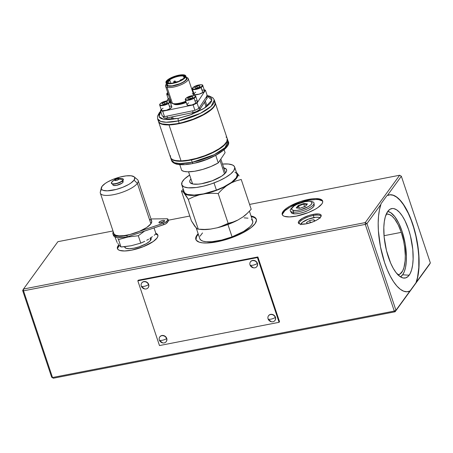 <?xml version="1.0" encoding="UTF-8"?>
<svg xmlns="http://www.w3.org/2000/svg" width="453" height="453" viewBox="0 0 453 453"><rect width="100%" height="100%" fill="white"/><g stroke="black" fill="none" stroke-linecap="round" stroke-linejoin="round"><path stroke-width="0.68" d="M157.938 235.52A21.314 6.529 -18.5 0 0 155.724 234.065L157.429 234.931M155.849 233.312A21.314 6.529 161.5 0 1 157.842 235.05A21.314 6.529 161.5 0 1 131.557 250.175L143.352 246.67L153.222 241.528L157.021 238.046L157.831 236.483L157.871 235.13L157.129 234.037L155.634 233.238M322.734 201.466A21.314 6.529 -18.5 0 0 308.799 200.3L308.499 199.405A21.314 6.529 161.5 0 1 322.638 201.002A21.314 6.529 161.5 0 1 296.353 216.121L308.148 212.621L315.175 209.275L318.012 207.48L321.817 203.992L322.627 202.434L322.661 201.081L321.919 199.983L320.43 199.184L315.458 198.595L312.162 198.827L300.616 201.483L289.677 206.251L286.834 208.046L283.034 211.534L282.225 213.091L282.185 214.445L282.927 215.543L284.422 216.341L289.393 216.93L296.353 216.121A21.314 6.529 161.5 0 1 282.213 214.524A21.314 6.529 161.5 0 1 308.499 199.405L308.799 200.3A21.314 6.529 -18.5 0 0 282.417 214.96M320.967 216.54A11.455 3.511 -18.5 0 0 313.323 215.492L313.187 214.365A12.027 3.686 161.5 0 1 321.188 215.985A12.027 3.686 161.5 0 1 306.336 223.805L312.989 221.828L316.953 219.937L319.824 217.921L320.701 216.959L321.183 215.317L320.764 214.694L318.691 213.98L313.187 214.365L308.742 215.537L302.564 218.233L298.816 221.211L298.357 222.095L298.759 223.476L300.832 224.19L306.336 223.805A12.027 3.686 161.5 0 1 298.77 223.488A12.027 3.686 161.5 0 1 301.709 218.748A12.027 3.686 161.5 0 1 313.187 214.365L313.323 215.492A11.455 3.511 161.5 0 1 320.922 216.347A11.455 3.511 161.5 0 1 320.967 216.54M314.014 217.542L313.323 215.492L314.014 217.542M256.375 219.479A31.874 9.768 -18.5 0 0 251.2 216.523L254.433 217.565L256.109 218.992L256.517 219.864M251.024 215.985A31.874 9.768 161.5 0 1 256.302 219.201A31.874 9.768 161.5 0 1 216.993 241.817L225.804 239.643L234.631 236.579L242.729 232.887L251.183 227.548L255.067 223.68L256.46 220.294L255.928 218.454L255.232 217.683L251.024 215.985M386.126 214.309L387.241 214.11L389.625 214.592L392.111 216.223L394.62 218.935L398.193 224.801L401.273 232.361L384.036 235.713L401.273 232.361A30.838 11.585 -101 0 1 398.374 274.733A30.838 11.585 -101 0 1 397.949 274.79M400.458 276.851A33.607 12.627 79 0 0 402.638 274.795L409.15 275.22A35.368 13.29 -101 0 1 403.765 278.08A35.368 13.29 -101 0 1 386.279 249.767A35.368 13.29 -101 0 1 387.785 211.37L389.959 209.275L392.457 208.493L393.799 208.601L396.607 209.818L399.484 212.321L402.321 216.013L405.01 220.753L408.549 229.422L410.441 235.917L412.785 249.501L413.119 259.173L412.643 264.914L411.618 269.818L410.09 273.708L408.113 276.426L405.769 277.876L403.142 277.989L400.333 276.777L396.024 272.564L393.249 268.329L390.667 263.131L386.5 250.673L384.155 237.095L383.821 227.417L384.297 221.681L385.322 216.772L387.785 211.37A35.368 13.29 -101 0 1 390.344 209.06A35.368 13.29 -101 0 1 409.699 233.148A35.368 13.29 -101 0 1 409.15 275.22L402.638 274.795L404.308 271.641L405.526 267.44L406.245 262.361L406.432 256.591L405.22 243.89L402.06 231.279L398.702 223.04L394.806 216.647L390.713 212.65L387.74 211.438A33.607 12.627 79 0 1 404.15 238.657A33.607 12.627 79 0 1 402.638 274.795L400.458 276.851M389.874 194.79L393.142 195.254L396.562 197.1L400.033 200.283L403.464 204.699L408.312 213.363L411.205 220.249L413.731 227.808L415.82 235.803L418 248.136L418.759 256.234L418.793 267.61L417.519 277.412L415.973 282.757L410.084 290.866L415.973 282.757A49.303 18.522 79 0 0 412.519 223.958L412.7 223.924A49.303 18.522 -101 0 1 416.352 282.196L430.35 262.921L429.501 264.427L430.35 262.921L401.352 176.251L387.349 195.52L401.352 176.251L430.35 262.921L416.352 282.196L417.819 276.817L418.748 270.498L419.116 263.414L418.912 255.764L416.817 239.643L412.7 223.924L410.016 216.766L407.02 210.356L403.782 204.869L400.407 200.453L396.975 197.242L393.595 195.317L390.356 194.739L387.349 195.52A49.303 18.522 -101 0 1 389.24 194.864A49.303 18.522 -101 0 1 412.7 223.924L412.519 223.958A49.303 18.522 79 0 0 389.144 194.886M22.65 290.532L51.648 377.207L53.341 378.215L395.107 311.777L53.341 378.215L51.648 377.207L22.65 290.532L23.522 290.832L365.288 224.394L394.286 311.064L52.52 377.508L23.522 290.832L23.499 289.031L57.893 241.681L112.995 230.968L57.893 241.681L23.499 289.031L22.65 290.532L23.522 290.832L23.499 289.031L365.26 222.587L23.499 289.031L22.65 290.532M408.612 291.505L410.084 290.866L395.95 310.271L366.953 223.601L380.95 204.326L379.484 209.705L378.555 216.024L378.187 223.108L378.391 230.753L380.486 246.879L384.603 262.598L387.281 269.75L390.282 276.166L393.521 281.653L396.896 286.07L400.327 289.28L403.708 291.2L406.947 291.783L409.954 291.002L395.95 310.271L394.286 311.064L365.288 224.394L366.953 223.601L365.26 222.587L399.659 175.237L365.26 222.587L365.288 224.394L366.953 223.601L395.95 310.271L395.107 311.777L429.501 264.427L395.107 311.777L395.95 310.271L394.286 311.064L395.107 311.777L394.286 311.064L52.52 377.508L53.341 378.215L51.648 377.207L52.52 377.508L23.522 290.832L365.288 224.394L365.26 222.587L366.953 223.601L380.95 204.326A49.303 18.522 -101 0 0 383.821 260.186A49.303 18.522 -101 0 0 408.057 291.658L407.876 291.692M168.312 220.215L189.796 216.036L168.312 220.215M249.58 204.416L399.659 175.237L401.352 176.251L399.659 175.237L249.58 204.416M118.862 244.818L117.429 247.14L117.395 248.493L118.137 249.592L119.626 250.39L124.598 250.979L131.557 250.175A21.314 6.529 161.5 0 1 117.418 248.578A21.314 6.529 161.5 0 1 118.862 244.818M198.131 233.68L196.33 236.149L195.696 238.34L196.223 240.181L199.15 242.14L202.417 242.842L206.591 243.023L216.993 241.817A31.874 9.768 161.5 0 1 195.849 239.427A31.874 9.768 161.5 0 1 198.131 233.68M386.856 195.724L380.962 203.833L386.856 195.724M407.96 291.675A49.303 18.522 79 0 0 410.084 290.866L409.954 291.002A49.303 18.522 -101 0 1 408.057 291.658M386.188 214.286A30.838 11.585 -101 0 1 386.602 214.19A30.838 11.585 -101 0 1 401.273 232.361L403.6 240.968L404.625 246.913L405.288 255.588L405.112 260.888L403.951 267.587L402.615 270.979L399.908 274.122L397.728 274.807M195.956 239.694A31.874 9.768 -18.5 0 1 198.312 234.218L196.511 236.693L195.996 239.847M299.28 223.799A11.455 3.511 161.5 0 1 299.201 223.618A11.455 3.511 161.5 0 1 313.323 215.492A11.455 3.511 -18.5 0 0 299.28 223.799M322.219 200.883L318.55 199.614L315.758 199.496L308.799 200.3L300.917 202.383L289.977 207.151L284.892 210.73L282.525 213.992M117.729 248.04L119.405 245.458A21.314 6.529 -18.5 0 0 117.621 249.008M300.735 224.739L302.276 222.412L308.47 219.082L315.939 217.281L318.731 217.344L320.294 218.063M314.818 220.877L313.861 219.722L309.676 220.537L306.449 222.508L307.344 223.589L306.449 222.508L309.676 220.537L310.418 222.746L309.676 220.537L313.861 219.722L314.342 221.166L313.861 219.722L314.818 220.877L313.844 221.472L314.818 220.877M300.82 224.19A10.385 3.182 161.5 0 1 309.625 218.674A10.385 3.182 161.5 0 1 319.971 217.78M290.39 211.047L291.404 212.717A12.055 3.692 -18.5 0 0 293.85 213.788L292.932 212.151L293.929 210.475A10.708 3.279 161.5 0 1 292.797 207.01A10.708 3.279 161.5 0 1 309.659 201.364A10.708 3.279 161.5 0 1 309.688 201.37L311.573 201.987L311.97 203.204L310.815 204.835L308.295 206.636L300.82 209.643L297.009 210.402L293.929 210.475L292.043 209.852L291.647 208.635L293.912 206.109L296.987 204.337L304.756 201.744L308.272 201.319L311.307 201.54A12.48 3.822 -18.5 0 0 311.268 201.534A12.48 3.822 -18.5 0 0 311.228 201.534A12.48 3.822 161.5 0 1 311.307 201.54L309.688 201.37A10.708 3.279 161.5 0 1 308.295 206.636A10.708 3.279 161.5 0 1 293.929 210.475L292.932 212.151A12.48 3.822 -18.5 0 0 309.676 207.678A12.48 3.822 -18.5 0 0 311.307 201.54A12.48 3.822 161.5 0 1 314.008 203.142A12.48 3.822 161.5 0 1 306.324 209.337A12.48 3.822 161.5 0 1 292.932 212.151A12.48 3.822 161.5 0 1 290.39 211.047A12.48 3.822 161.5 0 1 292.293 207.531M314.161 204.847L313.725 206.483L311.619 208.448L308.153 210.447L303.867 212.174L299.405 213.369L295.447 213.844L292.598 213.533L291.29 212.48M292.797 207.01L291.613 208.114A12.48 3.822 -18.5 0 0 292.932 212.151L293.85 213.788A12.055 3.692 -18.5 0 0 306.783 211.07A12.055 3.692 -18.5 0 0 314.212 205.084L314.008 203.142M305.413 206.319L307.406 203.929L303.799 203.533L298.204 205.526L299.371 208.204L298.601 205.917L296.919 207.938L298.601 205.917L298.204 205.526L296.211 207.916L299.818 208.312L305.413 206.319L307.406 203.929L303.799 203.533L298.204 205.526L296.211 207.916L299.818 208.312L305.254 206.404M298.601 205.917L303.765 204.077L304.603 206.585L303.765 204.077L306.896 204.422L303.765 204.077L303.725 203.771L303.765 204.077L298.601 205.917M137.825 280.826L257.423 257.576L279.088 322.31L159.484 345.56L137.825 280.826L159.484 345.56L279.088 322.31L279.535 321.692L279.088 322.31L257.423 257.576L257.876 256.959L279.535 321.692L257.876 256.959L257.423 257.576L137.825 280.826L138.273 280.209L257.876 256.959L138.273 280.209L137.825 280.826M274.994 320.407A3.986 3.482 -144 0 0 275.067 320.311A3.986 3.482 -144 0 0 275.469 317.264L275.328 317.462A3.986 3.482 -144 0 0 270.498 314.569A3.986 3.482 -144 0 0 268.08 318.872A3.986 3.482 36 0 1 268.476 315.826A3.986 3.482 36 0 1 272.168 314.614A3.986 3.482 36 0 1 275.328 317.462A3.986 3.482 36 0 1 274.926 320.509A3.986 3.482 36 0 1 271.234 321.715A3.986 3.482 36 0 1 268.08 318.872A4.428 1.359 -18.5 0 0 270.866 319.167A4.428 1.359 161.5 0 1 268.08 318.872A3.986 3.482 -144 0 0 268.357 319.518L271.449 321.76A3.986 3.482 -144 0 0 275.328 317.462A4.428 1.359 161.5 0 1 271.115 319.116L271.115 319.116A4.428 1.359 -18.5 0 0 275.328 317.462L275.469 317.264A3.986 3.482 -144 0 0 272.31 314.422A3.986 3.482 -144 0 0 268.618 315.628A3.986 3.482 -144 0 0 268.55 315.73M268.431 315.922L269.342 314.914L270.639 314.371L272.859 314.586L274.19 315.384L275.634 317.978L275.526 319.382L274.858 320.571M256.942 266.46A3.986 3.482 -144 0 0 257.015 266.364A3.986 3.482 -144 0 0 257.417 263.318L257.276 263.516A3.986 3.482 -144 0 0 252.451 260.622A3.986 3.482 -144 0 0 250.028 264.926A3.986 3.482 36 0 1 250.43 261.879A3.986 3.482 36 0 1 254.122 260.668A3.986 3.482 36 0 1 257.276 263.516A3.986 3.482 36 0 1 256.874 266.562A3.986 3.482 36 0 1 253.182 267.768A3.986 3.482 36 0 1 250.028 264.926A4.428 1.359 -18.5 0 0 252.819 265.22A4.428 1.359 161.5 0 1 250.028 264.926A3.986 3.482 -144 0 0 250.311 265.571L253.397 267.814A3.986 3.482 -144 0 0 257.276 263.516A4.428 1.359 161.5 0 1 253.068 265.175L253.068 265.175A4.428 1.359 -18.5 0 0 257.276 263.516L257.417 263.318A3.986 3.482 -144 0 0 254.263 260.475A3.986 3.482 -144 0 0 250.571 261.681A3.986 3.482 -144 0 0 250.503 261.783M250.379 261.981L251.296 260.973L252.593 260.43L255.503 260.985L257.417 263.318L257.604 264.75L256.806 266.624M166.268 341.545A3.986 3.482 -144 0 0 166.342 341.449A3.986 3.482 -144 0 0 166.744 338.402L166.596 338.601A3.986 3.482 -144 0 0 161.772 335.707A3.986 3.482 -144 0 0 159.348 340.005A3.986 3.482 36 0 1 159.75 336.958A3.986 3.482 36 0 1 163.442 335.752A3.986 3.482 36 0 1 166.596 338.601A3.986 3.482 36 0 1 166.2 341.647A3.986 3.482 36 0 1 162.508 342.853A3.986 3.482 36 0 1 159.348 340.005A4.428 1.359 -18.5 0 0 162.14 340.305A4.428 1.359 161.5 0 1 159.348 340.005A3.986 3.482 -144 0 0 159.632 340.656L162.723 342.898A3.986 3.482 -144 0 0 166.596 338.601A4.428 1.359 161.5 0 1 162.389 340.254L162.389 340.254A4.428 1.359 -18.5 0 0 166.596 338.601L166.744 338.402A3.986 3.482 -144 0 0 163.584 335.554A3.986 3.482 -144 0 0 159.892 336.766A3.986 3.482 -144 0 0 159.824 336.862M159.705 337.06L160.617 336.052L161.914 335.509L164.83 336.064L166.744 338.402L166.8 340.52L166.132 341.704M148.216 287.598A3.986 3.482 -144 0 0 148.29 287.502A3.986 3.482 -144 0 0 148.692 284.456L148.55 284.654A3.986 3.482 -144 0 0 143.72 281.76A3.986 3.482 -144 0 0 141.302 286.064A3.986 3.482 36 0 1 141.704 283.017A3.986 3.482 36 0 1 145.39 281.806A3.986 3.482 36 0 1 148.55 284.654A3.986 3.482 36 0 1 148.148 287.7A3.986 3.482 36 0 1 144.456 288.906A3.986 3.482 36 0 1 141.302 286.064A4.428 1.359 -18.5 0 0 144.094 286.358A4.428 1.359 161.5 0 1 141.302 286.064A3.986 3.482 -144 0 0 141.585 286.709L144.671 288.952A3.986 3.482 -144 0 0 148.55 284.654A4.428 1.359 161.5 0 1 144.337 286.313L144.337 286.313A4.428 1.359 -18.5 0 0 148.55 284.654L148.692 284.456A3.986 3.482 -144 0 0 145.532 281.613A3.986 3.482 -144 0 0 141.846 282.819A3.986 3.482 -144 0 0 141.772 282.921M141.653 283.119L142.57 282.111L143.861 281.568L145.339 281.568L147.412 282.576L148.856 285.175L148.748 286.573L148.08 287.763M111.681 183.476A6.104 1.869 -18.5 0 0 116.982 183.561A6.104 1.869 -18.5 0 0 122.99 180.39L123.012 180.051A6.24 1.914 161.5 0 1 115.821 183.55A6.24 1.914 161.5 0 1 111.517 182.485A6.24 1.914 -18.5 0 0 115.821 183.55A6.24 1.914 -18.5 0 0 123.012 180.051A5.974 5.226 -144 0 0 118.765 179.292A2.118 0.651 161.5 0 1 116.234 180.498A2.118 0.651 161.5 0 1 114.909 180.045A5.974 5.226 -144 0 0 111.885 181.919A5.974 5.226 -144 0 0 111.659 182.259L111.885 182.548L111.659 182.259A5.974 5.226 36 0 1 111.885 181.919A5.974 5.226 36 0 1 114.909 180.045L115.045 180.521L116.619 180.413L118.386 179.643L118.85 179.003L117.055 178.929L114.909 180.045A2.118 0.651 161.5 0 1 117.44 178.839A2.118 0.651 161.5 0 1 118.765 179.292A5.974 5.226 36 0 1 123.012 180.051A6.24 1.914 -18.5 0 0 122.299 178.561A6.24 1.914 161.5 0 1 123.012 180.051L122.548 180.877M101.302 187.808L100.323 191.998A19.921 6.104 -18.5 0 0 115.583 194.241A19.921 6.104 -18.5 0 0 137.367 183.34L134.071 180.147A17.622 5.396 161.5 0 1 114.802 189.796A17.622 5.396 161.5 0 1 101.302 187.808A17.622 5.396 161.5 0 1 102.01 186.381L101.313 188.788L101.925 189.694L103.159 190.356L107.27 190.843L116.245 189.433L122.774 187.282L128.578 184.513L130.928 183.029L134.071 180.147L134.773 177.74L134.156 176.834L131.121 175.787L126.093 175.877L119.841 177.095L113.312 179.252L107.503 182.015L105.153 183.499L102.01 186.381A17.622 5.396 161.5 0 1 118.165 177.565A17.622 5.396 161.5 0 1 134.139 176.823A17.622 5.396 161.5 0 1 134.071 180.147L137.367 183.34A19.921 6.104 161.5 0 1 117.338 193.805A19.921 6.104 161.5 0 1 100.356 193.182A19.921 6.104 161.5 0 1 101.121 190.385M112.633 184.048L112.939 184.971A5.379 1.648 -18.5 0 0 117.525 185.141A5.379 1.648 -18.5 0 0 122.933 182.316L122.48 180.962L122.933 182.316L121.976 183.193L116.506 185.373L113.499 185.43L112.933 184.949L113.148 184.218M100.356 193.182L113.89 233.64A19.921 6.104 -18.5 0 0 129.694 234.563A19.921 6.104 -18.5 0 0 139.558 231.268A19.921 6.104 -18.5 0 0 150.906 223.799L137.367 183.34L150.906 223.799L151.761 221.392L151.115 220.152L149.541 219.28M163.788 221.76A2.99 0.917 -18.5 0 0 160.215 222.955M159.06 222.213A2.99 0.917 161.5 0 1 162.061 220.639A2.99 0.917 161.5 0 1 164.609 220.736A2.99 0.917 161.5 0 1 164.496 221.155L164.615 220.747L163.992 220.413L162.078 220.639L159.592 221.721L158.941 222.621L159.949 222.967L161.472 222.729L164.496 221.155A2.99 0.917 161.5 0 1 161.489 222.723A2.99 0.917 161.5 0 1 158.941 222.633A2.99 0.917 161.5 0 1 159.06 222.213L159.286 222.899L159.06 222.213M124.564 246.698L124.711 247.134A13.941 4.275 -18.5 0 0 136.596 247.57A13.941 4.275 -18.5 0 0 150.617 240.249L149.977 238.329L150.617 240.249A13.941 4.275 -18.5 0 0 151.155 238.289L150.951 237.678M117.134 242.491L114.898 236.811L117.134 242.491M118.386 244.218L117.774 243.397L118.386 244.218M119.518 245.583L118.969 244.943L119.518 245.583M120.526 246.585L120.034 246.126L120.526 246.585M123.556 246.789L120.991 246.97L118.522 239.586L128.154 236.964L138.295 235.741L144.541 231.104L138.295 235.741L140.764 243.125L131.098 245.758L123.556 246.789M142.774 242.259L140.764 243.125L138.295 235.741L128.154 236.964L118.522 239.586L120.991 246.97L131.098 245.758L140.764 243.125L144.75 241.319L142.774 242.259M146.704 240.294L148.629 239.178L146.704 240.294M150.521 237.967L152.378 236.664L150.521 237.967M154.213 235.283L156.019 233.822L154.213 235.283M117.859 238.606L118.522 239.586L117.859 238.606M122.582 181.098L122.961 181.302M123.148 181.579L122.933 182.316A5.379 1.648 -18.5 0 0 123.142 181.557L122.831 180.634M154.043 227.927L156.019 233.822L154.043 227.927M150.685 237.621L151.149 239.229L149.598 241.358L146.274 243.703L139.116 246.823L133.958 248.182L129.405 248.708L126.155 248.323L124.694 247.083M168.454 220.707L166.591 223.272L164.898 224.246L127.27 236.874L123.675 237.434L117.706 237.548L114.099 236.302L113.375 235.226M164.054 221.749L160.039 223.074M113.941 233.765L115.64 235.22L119.094 235.866L123.941 235.639L129.694 234.563L123.222 236.087L117.253 236.194L113.652 234.954L112.922 233.878L113.273 231.789A20.917 6.41 161.5 0 0 112.944 233.958L113.397 235.305A20.917 6.41 -18.5 0 0 127.27 236.874L126.823 235.526A20.917 6.41 161.5 0 1 112.944 233.958M167.984 219.218L168.431 220.566A3.986 1.223 -18.5 0 1 168.278 221.126L167.825 219.779L168.278 221.126L167.066 222.797L166.619 221.449L167.825 219.779A3.986 1.223 161.5 0 0 167.984 219.218A3.986 1.223 161.5 0 0 166.67 218.771L150.991 218.963L166.67 218.771L168.001 219.36L166.619 221.449L164.445 222.899L139.558 231.268L146.613 227.559L150.906 223.799A19.921 6.104 -18.5 0 0 151.67 221.002L138.137 180.543A19.921 6.104 161.5 0 1 137.367 183.34A19.921 6.104 -18.5 0 0 137.446 179.575L134.139 176.823M127.27 236.874L126.823 235.526L163.374 223.312L163.827 224.66L127.27 236.874M163.374 223.312L163.827 224.66A3.986 1.223 -18.5 0 0 167.066 222.797L166.619 221.449A3.986 1.223 161.5 0 1 163.374 223.312M111.857 183.697L113.709 184.094M114.649 184.026L116.817 183.607M117.956 183.267L121.902 181.387M219.982 160.322L224.541 173.935L219.982 160.322M242.904 231.851L243.17 232.655L242.904 231.851M225.09 152.678L218.261 162.899L211.024 166.489L202.757 169.411L194.575 171.268L187.582 171.817L184.06 171.404L181.704 170.402A23.901 7.322 -18.5 0 0 218.261 162.899L215.753 155.396L218.261 162.899L225.09 152.678L224.133 149.813L225.09 152.678M179.784 164.654L181.704 170.402L179.784 164.654M227.276 138.754A29.881 9.156 161.5 0 1 227.344 138.929L228.125 141.268L224.971 147.684L214.201 154.705L192.236 162.276A1.993 0.685 78.3 0 0 193.131 163.459A1.993 0.685 -101.7 0 1 192.236 162.276A29.881 9.156 -18.5 0 0 228.125 141.268C232.315 146.608 212.916 159.824 193.142 163.459C186.234 164.886 180.707 165.119 176.562 164.15C173.567 163.233 171.863 161.925 171.455 160.232A29.881 9.156 -18.5 0 0 192.236 162.276L191.455 159.937L192.236 162.276L180.011 163.595L174.473 162.746L171.455 160.232L170.668 157.893A29.881 9.156 161.5 0 1 170.617 157.712M160.662 111.206L159.36 112.644L157.497 116.223L157.616 118.873L160.634 121.387L166.172 122.236L178.397 120.917A29.881 9.156 161.5 0 1 157.616 118.873L158.397 121.211A29.881 9.156 -18.5 0 0 179.178 123.256L178.397 120.917A1.993 0.685 -101.7 0 1 178.301 118.352L191.217 114.575L202.746 109.15L206.336 106.8L210.169 103.358L211.551 101.251L211.727 98.567L209.637 96.659L207.061 95.906L211.885 100.158L204.184 108.267L189.994 115.022L178.301 118.352A1.993 0.685 78.3 0 0 178.397 120.917L200.362 113.352L211.132 106.325L214.286 99.909A29.881 9.156 161.5 0 1 178.397 120.917L179.178 123.256A29.881 9.156 -18.5 0 0 215.067 102.248L214.286 99.909L212.797 97.735L209.195 95.996L207.236 95.623L198.873 108.38A25.895 7.933 161.5 0 1 194.92 110.328L164.501 116.631A25.895 7.933 161.5 0 1 162.253 115.974A25.895 7.933 -18.5 0 0 164.501 116.631L162.695 111.24A25.895 7.933 161.5 0 1 160.447 110.577L161.172 109.479L160.447 110.577L162.253 115.974L160.447 110.577A25.895 7.933 161.5 0 0 162.695 111.24L193.114 104.932L162.695 111.24L164.501 116.631L194.92 110.328A25.895 7.933 -18.5 0 0 198.873 108.38L197.066 102.99A25.895 7.933 161.5 0 1 193.114 104.932L194.92 110.328L193.114 104.932A25.895 7.933 161.5 0 0 197.066 102.99L205.436 90.221L207.236 95.617L198.873 108.38L197.066 102.99L205.436 90.221L207.236 95.617M227.344 138.929A29.881 9.156 161.5 0 1 191.455 159.937L183.805 161.092L177.468 161.16L172.984 160.124L171.223 158.867L170.532 157.208M226.013 142.814L222.695 146.342L217.338 150.051L210.396 153.624L202.48 156.738L194.263 159.145L186.455 160.622L179.728 161.047L174.388 160.3A29.383 9.003 -18.5 0 0 191.579 159.745L191.579 159.745A29.383 9.003 -18.5 0 0 225.821 143.091M178.301 118.352L169.026 119.564L163.635 119.281L161.064 118.527L159.416 117.35L158.833 114.903L160.775 111.546L159.003 116.693L163.544 119.264L178.301 118.352M158.465 121.398L159.699 122.865L161.97 123.907L169.246 124.558L176.523 123.76L181.908 122.644L193.018 119.213L203.171 114.637L210.821 109.626L213.323 107.191L214.807 104.932L215.203 102.933L214.512 101.274M227.27 138.743L227.417 140.577L225.6 143.873L223.097 146.308L217.644 150.079L205.294 155.894L191.455 159.937A29.881 9.156 161.5 0 1 170.668 157.893M195.889 162.735L206.257 159.53L215.736 155.266L222.876 150.583L225.209 148.312L226.591 146.206M176.104 163.482L177.282 163.912M178.68 164.235L184.065 164.518M186.206 164.382L190.86 163.776M192.214 182.723A17.412 5.334 -18.5 0 0 192.791 183.98A17.412 5.334 161.5 0 1 192.299 183.233A17.412 5.334 161.5 0 1 192.214 182.723M223.335 167.786L226.257 169.133L226.698 170.215L226.426 171.517L225.458 172.984L221.591 176.2L212.242 180.787A19.4 5.946 161.5 0 1 191.393 183.556A19.4 5.946 161.5 0 1 190.923 178.873M251.506 219.473L252.644 220.849L252.768 222.57L251.874 224.569L249.994 226.772L243.606 231.443L232.061 236.862L227.927 224.507L232.061 236.862A27.888 8.545 -18.5 0 0 252.7 221.007L249.427 211.211M184.224 192.112L185.362 193.482L187.468 194.456L194.241 195.079L203.499 193.873L216.415 190.107A27.888 8.545 -18.5 0 0 237.061 174.252L234.654 167.061A27.888 8.545 161.5 0 1 214.009 182.916L216.415 190.107L223.697 186.981L231.557 182.338L236.228 177.814L237.191 174.915L236.557 173.363L234.926 172.18M222.519 164.06A27.888 8.545 161.5 0 1 234.654 167.061M220.062 226.913L217.225 227.791A28.686 8.788 -18.5 0 0 228.012 224.473L228.153 223.346L220.062 226.913M238.17 174.541L236.432 172.372L237.836 174.071L237.389 176.942L234.58 180.351L231.517 182.774L236.336 180.787L241.234 179.467L251.205 209.28L247.202 213.403L242.95 216.942A28.686 8.788 -18.5 0 0 246.183 214.36L242.95 216.942L237.87 220.039L225.339 225.43L217.225 227.791L210.645 229.071L205.968 229.552L200.996 229.467M196.325 228.114L191.426 220.905L181.449 191.087L191.426 220.905L194.818 226.296L197.406 228.958L196.325 228.114M239.11 175.957L237.836 174.071A28.686 8.788 161.5 0 1 231.517 182.774L236.336 180.787L241.234 179.467L251.205 209.28L247.202 213.403L242.95 216.942L237.87 220.039L233.046 222.032L228.153 223.346L218.176 193.533L222.18 189.411L226.438 185.872L231.517 182.774L224.15 187.049L216.579 190.311L208.488 192.933L199.212 194.903L192.423 195.447L187.231 194.898L184.892 193.952L183.386 192.134L183.516 190A28.686 8.788 161.5 0 0 183.386 192.134L188.289 199.343L193.618 196.823L199.212 194.903L205.798 193.624L211.97 193.267L218.176 193.533L228.153 223.346L222.825 225.871L217.225 227.791L210.645 229.071L204.473 229.428L198.261 229.161L188.289 199.343L198.261 229.161L197.406 228.958L201.019 229.473A28.686 8.788 -18.5 0 0 210.645 229.071L204.473 229.428L198.261 229.161M183.233 189.161L181.449 191.087L183.386 192.134L181.449 191.087L183.233 189.161M186.506 196.364L188.289 199.343L193.618 196.823L199.212 194.903A28.686 8.788 161.5 0 1 184.892 193.952L186.506 196.364M226.438 185.872A28.686 8.788 161.5 0 1 205.798 193.624L211.97 193.267L218.176 193.533L222.18 189.411L226.438 185.872M233.046 222.032L228.153 223.346L228.012 224.473A28.686 8.788 -18.5 0 0 237.87 220.039L233.046 222.032M247.202 213.403L246.183 214.36M181.761 184.756L184.167 191.953A27.888 8.545 -18.5 0 0 216.415 190.107L214.009 182.916A27.888 8.545 161.5 0 1 181.761 184.756A27.888 8.545 161.5 0 1 189.648 175.062L184.473 178.992L182.015 182.225L181.817 184.915L183.895 186.829L188.063 187.802L196.234 187.508L203.64 186.109L211.438 183.839L218.958 180.883L225.554 177.497L230.656 173.975L233.822 170.622L234.784 167.723L234.15 166.172L232.519 164.988L228.352 164.014L222.451 164.065M223.793 167.876A19.4 5.946 161.5 0 1 226.234 171.897A19.4 5.946 161.5 0 1 212.242 180.787L201.534 183.725L198.301 184.15L193.074 184.037L190.158 182.689L189.716 181.608L189.988 180.305L190.956 178.839M196.228 227.995L199.807 238.703A27.888 8.545 -18.5 0 0 232.061 236.862L221.687 240.056L212.015 241.698L206.109 241.749L203.114 241.211L201.007 240.237L199.869 238.861M200.067 236.172L202.519 232.938M244.156 217.859L248.006 218.176M225.079 171.727A17.412 5.334 161.5 0 1 225.317 172.185A17.412 5.334 161.5 0 1 225.373 173.08A17.412 5.334 -18.5 0 0 225.079 171.727M168.431 81.212L169.15 83.363L168.431 81.212L167.406 81.427L167.989 83.182A8.964 2.746 161.5 0 1 167.553 82.656A8.964 2.746 161.5 0 1 167.582 81.965A8.964 2.746 -18.5 0 0 167.978 83.176L167.406 81.427A8.964 2.746 161.5 0 1 168.006 80.504L169.031 80.289A1.195 0.368 161.5 0 1 169.722 80.266A1.195 0.368 161.5 0 1 169.864 80.374A1.195 0.368 161.5 0 1 168.431 81.212L167.406 81.427L168.006 80.504L169.841 80.334L168.431 81.212M184.524 77.639A8.964 2.746 -18.5 0 0 183.482 76.161L183.793 75.374A9.564 2.928 161.5 0 1 184.756 77.293A9.564 2.928 161.5 0 1 177.197 81.914A9.564 2.928 161.5 0 1 167.95 83.171L166.829 82.367L167.083 81.093L168.675 79.541L173.001 77.22L179.954 75.3L183.793 75.374L184.915 76.178L184.966 76.767L184.02 78.205L178.742 81.325L173.454 82.961L170.277 83.375L167.95 83.171A9.564 2.928 161.5 0 1 167.587 83.041L167.57 83.029A9.564 2.928 161.5 0 1 171.715 77.786A9.564 2.928 161.5 0 1 183.793 75.374L183.482 76.161A8.964 2.746 161.5 0 1 184.552 76.965A8.964 2.746 161.5 0 1 184.524 77.639M173.658 82.095A0.997 0.306 -18.5 0 0 173.782 82.225A0.6 0.521 -73.7 0 1 174.099 81.444L174.756 81.121A0.6 0.521 -73.7 0 1 175.436 81.415A0.6 0.521 106.3 0 0 174.756 81.121L174.099 81.444A0.6 0.521 106.3 0 0 173.782 82.225A0.997 0.306 161.5 0 1 173.663 82.135C173.816 81.229 174.297 80.877 175.107 81.087L175.554 81.506A0.997 0.306 161.5 0 1 174.898 82.038A0.997 0.306 161.5 0 1 173.782 82.225L173.992 82.842L173.782 82.225A0.997 0.306 -18.5 0 0 174.835 82.061A0.997 0.306 -18.5 0 0 175.554 81.546A0.997 0.306 -18.5 0 0 175.436 81.415M180.226 80.668A0.6 0.521 -73.7 0 1 180.571 80.102L181.234 79.779A0.6 0.521 -73.7 0 1 181.766 79.847A0.6 0.521 106.3 0 0 181.234 79.779L180.571 80.102A0.6 0.521 106.3 0 0 180.226 80.668M176.336 82.203A0.6 0.521 -73.7 0 1 176.444 82.129L177.106 81.806A0.6 0.521 -73.7 0 1 177.519 81.8A0.6 0.521 106.3 0 0 177.106 81.806L176.444 82.129A0.6 0.521 106.3 0 0 176.336 82.203M184.128 78.097L183.482 76.161L184.128 78.097M169.003 80.3A8.964 2.746 161.5 0 1 183.482 76.161A8.964 2.746 -18.5 0 0 169.003 80.3M166.444 83.788L165.821 84.892A11.954 3.664 -18.5 0 0 167.021 87.287L167.548 85.985A10.957 3.358 161.5 0 1 166.387 83.89M165.588 86.212L171.008 102.395A11.954 3.664 -18.5 0 0 172.434 103.471A11.954 3.664 161.5 0 1 171.981 103.312L173.148 103.816A10.957 3.358 -18.5 0 0 173.561 103.963L172.434 103.471L167.021 87.287A11.954 3.664 161.5 0 1 165.588 86.212A11.954 3.664 161.5 0 1 166.228 84.309M165.957 82.588L166.704 84.836A10.459 3.205 -18.5 0 0 167.955 85.781L167.208 83.533A10.459 3.205 161.5 0 1 165.957 82.588A10.459 3.205 161.5 0 1 172.836 76.982A10.459 3.205 161.5 0 1 184.535 75.011A10.459 3.205 161.5 0 1 185.787 75.951A10.459 3.205 161.5 0 1 178.907 81.563A10.459 3.205 161.5 0 1 167.208 83.533L167.955 85.781L166.732 84.904M173.522 103.624L174.688 104.462L174.586 104.162L175.764 104.649L178.686 104.541L186.223 102.418A9.96 3.052 -18.5 0 1 174.688 104.462A9.96 3.052 -18.5 0 1 173.833 104.037M204.399 89.847A25.895 7.933 161.5 0 1 205.436 90.221A25.895 7.933 161.5 0 0 204.399 89.847A25.895 7.933 161.5 0 0 204.195 89.79A25.895 7.933 161.5 0 1 204.399 89.847M192.65 91.749L193.255 91.619L192.65 91.749M166.789 100.9L168.222 98.72L166.789 100.9M166.551 83.607L166.206 84.394L166.71 85.606L168.726 86.195L173.856 85.747L177.921 84.626L181.789 83.029L185.962 80.294L187.044 78.646L186.534 77.435L185.702 77.055M186.087 77.622L186.568 78.777L185.537 80.351L183.148 82.106L179.767 83.765L172.157 85.866L167.955 85.781A10.459 3.205 -18.5 0 0 179.66 83.811A10.459 3.205 -18.5 0 0 186.54 78.199L185.787 75.951M172.729 103.584L174.745 104.173L177.961 104.054L186.019 101.817A10.957 3.358 -18.5 0 1 173.561 103.963L172.434 103.471A11.954 3.664 -18.5 0 0 185.821 101.217A11.954 3.664 161.5 0 1 172.434 103.471L167.021 87.287A11.954 3.664 -18.5 0 0 182.117 84.281A11.954 3.664 -18.5 0 0 187.282 77.712L186.115 77.203M192.242 93.731A11.954 3.664 161.5 0 1 193.703 95.47A11.954 3.664 -18.5 0 0 193.674 94.807L188.261 78.624A11.954 3.664 161.5 0 1 180.396 85.034A11.954 3.664 161.5 0 1 167.021 87.287L167.548 85.985A10.957 3.358 161.5 0 0 181.268 83.278A10.957 3.358 161.5 0 0 186.223 77.253M186.829 77.548A11.954 3.664 161.5 0 1 188.261 78.624M167.208 83.533L171.404 83.618L179.014 81.517L183.742 78.975L185.487 77.282L185.764 75.889L184.535 75.011L180.339 74.926L172.729 77.027L169.348 78.686L166.257 81.263L165.979 82.656L167.208 83.533M163.142 116.302L163.527 117.463A5.776 1.772 -18.5 0 0 167.548 117.859L166.964 116.121L167.548 117.859L193.182 112.542L192.599 110.809L193.182 112.542L166.54 118.029L164.218 117.984L163.544 117.497M199.405 107.576L199.949 109.213L206.998 98.454L206.449 96.817L206.998 98.454L199.563 109.671L196.376 111.557L193.182 112.542A5.776 1.772 -18.5 0 0 199.949 109.213L199.405 107.576M163.516 117.146L163.697 116.732M206.913 97.406L206.998 98.454A5.776 1.772 -18.5 0 0 207.168 97.723L206.568 95.928M187.349 97.916L186.976 97.548C190.617 95.124 196.551 95.141 195.713 96.257A5.476 1.676 161.5 0 1 194.099 98.205L193.81 97.927A5.181 1.585 161.5 0 1 186.834 99.949A5.181 1.585 161.5 0 1 187.044 97.531L185.617 98.794L185.56 99.462L186.834 99.949L188.403 99.853L193.046 98.352L194.932 97.061L195.362 96.296L194.614 95.589L192.457 95.6L187.044 97.531A5.181 1.585 161.5 0 1 194.026 95.509A5.181 1.585 161.5 0 1 193.81 97.927L194.099 98.205A5.476 1.676 -18.5 0 0 195.611 96.081M196.896 111.33L197.146 112.084L196.896 111.33M185.424 99.915A5.476 1.676 -18.5 0 0 188.992 100.141A5.476 1.676 -18.5 0 0 194.099 98.205A5.476 1.676 161.5 0 1 188.697 100.192A5.476 1.676 161.5 0 1 185.322 99.734L187.038 104.858A5.476 1.676 -18.5 0 0 190.407 105.317A5.476 1.676 -18.5 0 0 195.815 103.329L194.099 98.205L195.815 103.329A5.476 1.676 -18.5 0 0 197.429 101.381L195.713 96.257M192.474 96.466L193.114 97.191L191.07 98.454L188.386 98.992L187.74 98.261L189.784 96.999L192.474 96.466L192.785 97.401L192.474 96.466L193.114 97.191L191.07 98.454L188.386 98.992L187.74 98.261L189.784 96.999L190.322 98.607L189.784 96.999L192.474 96.466M195.266 100.781L196.664 100.86M197.117 101.03L197.321 101.993L196.483 102.871L192.072 104.932L187.808 105.385L187.083 104.96L187.474 103.828M187.984 103.375L188.658 102.916M193.986 86.84L194.094 86.772A5.181 1.585 161.5 0 1 201.075 84.751A5.181 1.585 161.5 0 1 200.86 87.169L201.143 87.446A5.476 1.676 -18.5 0 0 202.661 85.323M204.507 102.259L205.877 106.359L204.507 102.259M192.474 89.156A5.476 1.676 -18.5 0 0 196.041 89.383A5.476 1.676 -18.5 0 0 201.143 87.446L202.859 92.571A5.476 1.676 -18.5 0 0 204.479 90.628L202.763 85.504A5.476 1.676 161.5 0 1 201.143 87.446A5.476 1.676 161.5 0 1 195.741 89.439A5.476 1.676 161.5 0 1 192.372 88.981L194.088 94.105A5.476 1.676 -18.5 0 0 197.457 94.564A5.476 1.676 -18.5 0 0 202.859 92.571L200.86 87.169L202.287 85.9L202.349 85.232L201.664 84.83L199.507 84.841L195.73 85.94L193.459 87.208L192.61 88.703L193.289 89.111L195.453 89.094L200.86 87.169A5.181 1.585 161.5 0 1 193.884 89.19A5.181 1.585 161.5 0 1 194.094 86.772L194.399 87.157M199.524 85.708L200.164 86.438L198.12 87.695L195.436 88.233L194.79 87.503L196.834 86.24L199.524 85.708L199.835 86.642L199.524 85.708L200.164 86.438L198.12 87.695L195.436 88.233L194.79 87.503L196.834 86.24L197.372 87.848L196.834 86.24L199.524 85.708M202.315 90.022L203.708 90.102M204.167 90.277L204.371 91.234L203.533 92.112L199.122 94.173L194.852 94.626L194.133 94.201L194.524 93.069M195.033 92.616L195.702 92.157M167.825 92.525L166.976 94.02L168.369 94.507A5.181 1.585 161.5 0 1 167.729 92.599M166.84 94.473A5.476 1.676 -18.5 0 0 168.499 94.909A5.476 1.676 161.5 0 1 166.738 94.292L168.454 99.417A5.476 1.676 -18.5 0 0 170.215 100.034M170.617 100.022L168.765 99.768L168.431 99.19L168.89 98.386M161.715 103.227L161.342 102.859C164.983 100.436 170.917 100.458 170.079 101.574A5.476 1.676 161.5 0 1 168.465 103.522L168.176 103.239A5.181 1.585 161.5 0 1 161.2 105.26A5.181 1.585 161.5 0 1 161.41 102.842L159.983 104.111L159.926 104.779L160.611 105.181L162.769 105.17L167.412 103.669L168.816 102.803L169.728 101.614L168.98 100.906L166.823 100.917L161.41 102.842A5.181 1.585 161.5 0 1 168.391 100.821A5.181 1.585 161.5 0 1 168.176 103.239L168.465 103.522A5.476 1.676 -18.5 0 0 169.977 101.393M171.398 117.061L172.157 119.332L171.398 117.061M159.796 105.232A5.476 1.676 -18.5 0 0 163.363 105.453A5.476 1.676 -18.5 0 0 168.465 103.522A5.476 1.676 161.5 0 1 163.063 105.509A5.476 1.676 161.5 0 1 159.688 105.051L161.404 110.175A5.476 1.676 -18.5 0 0 164.779 110.634A5.476 1.676 -18.5 0 0 170.181 108.646L168.465 103.522L170.181 108.646A5.476 1.676 -18.5 0 0 171.795 106.698L170.079 101.574M166.84 101.778L167.485 102.508L165.441 103.771L162.752 104.303L162.106 103.573L164.15 102.316L166.84 101.778L167.151 102.712L166.84 101.778L167.485 102.508L165.441 103.771L162.752 104.303L162.106 103.573L164.15 102.316L164.688 103.918L164.15 102.316L166.84 101.778M169.632 106.093L171.03 106.172M171.483 106.347L171.687 107.304L170.849 108.182L166.444 110.243L162.174 110.696L161.449 110.272L161.84 109.139M162.35 108.692L163.023 108.227M213.669 106.766A29.383 9.003 161.5 0 1 169.32 124.711L165.396 124.598L162.231 123.98A29.383 9.003 161.5 0 0 169.32 124.711L173.918 124.349L181.687 122.922L195.271 118.567L202.667 115.141L206.868 112.689L211.698 108.997L213.742 106.665M158.516 121.568L170.549 157.531A29.881 9.156 -18.5 0 0 181.053 160.889L169.02 124.926A29.881 9.156 161.5 0 1 158.516 121.568A29.881 9.156 161.5 0 1 158.465 121.387L159.688 123.125L161.88 124.201L165.028 124.807L169.02 124.926L178.878 123.703L189.949 120.708L200.549 116.398L209.065 111.438L212.117 108.947L214.195 106.574L215.226 104.411L215.124 102.429A29.881 9.156 161.5 0 1 215.186 102.61A29.881 9.156 161.5 0 1 200.464 116.438A29.881 9.156 161.5 0 1 169.02 124.926L181.053 160.889L188.272 160.147L196.398 158.363L204.745 155.69L212.582 152.361L219.241 148.663L224.15 144.909L226.879 141.427L227.202 138.51M170.509 155.73L170.402 156.698L171.008 158.391L172.689 159.683L175.373 160.526L181.053 160.889A29.881 9.156 -18.5 0 0 212.497 152.406A29.881 9.156 -18.5 0 0 227.219 138.573L215.186 102.61M226.76 137.712L226.053 137.016M311.268 201.534L309.659 201.364M305.333 206.325L299.869 208.272M307.174 204.088L305.271 206.37M296.443 207.887L299.909 208.267M123.091 180.322C122.978 181.455 115.815 184.671 112.757 184.065C111.432 183.861 111.036 183.312 111.563 182.406L111.88 181.925C116.664 178.21 115.583 177.921 122.701 178.68C123.516 179.224 123.646 179.767 123.091 180.322M220.838 159.043L225.407 172.695M243.907 231.262L244.19 232.106M213.006 241.602L213.289 242.446M188.561 171.823L192.536 183.691M169.864 80.374L170.86 83.341M180.135 80.793C180.288 79.887 180.77 79.535 181.579 79.745L182.027 80.164M176.013 82.825C176.16 81.914 176.642 81.563 177.451 81.772L177.899 82.191M173.907 82.865L173.663 82.135M175.838 82.355L175.554 81.506M197.955 110.804L198.216 111.58M192.299 112.729L192.723 113.992M186.981 97.548C185.651 98.403 185.101 99.133 185.322 99.734M202.763 85.504C203.601 84.388 197.661 84.366 194.026 86.789C192.701 87.65 192.151 88.38 192.372 88.981M205.328 101.008L206.761 105.3M167.718 92.565L166.863 93.477L166.738 94.292M172.553 116.817L173.352 119.19M166.653 118.012L167.18 119.586M161.347 102.859C160.017 103.72 159.467 104.45 159.688 105.051"/></g></svg>
